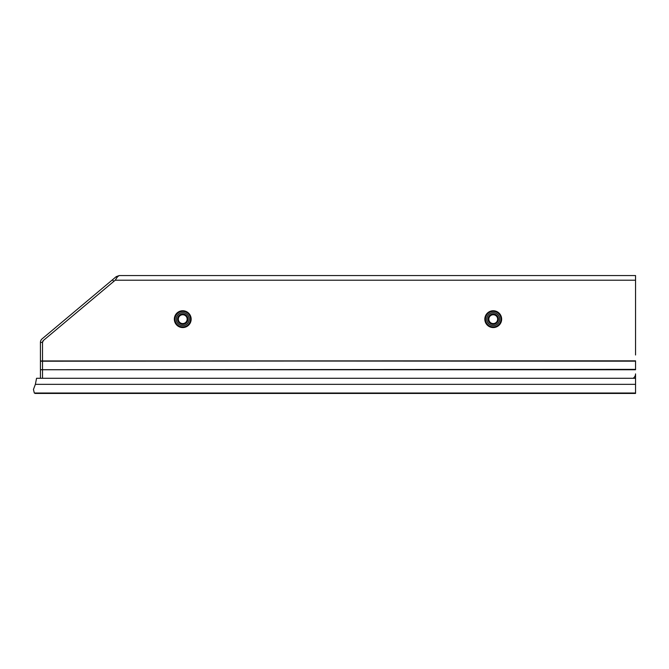 <?xml version="1.0" encoding="UTF-8"?>
<svg xmlns="http://www.w3.org/2000/svg" width="669" height="669" viewBox="0 0 669 669"><rect width="100%" height="100%" fill="white"/><g stroke="black" fill="none" stroke-linecap="round" stroke-linejoin="round"><path stroke-width="1" d="M116.23 276.648L112.459 279.809L113.789 281.398L43.426 340.437A2.584 2.584 0 0 0 42.507 342.419L43.426 340.437L115.193 280.219L117.61 276.648L119.224 275.561L116.23 276.648L116.933 277.484M40.433 378.286L40.433 342.419A4.658 4.658 0 0 1 42.097 338.857L112.459 279.809M119.224 275.561L635.55 275.561L635.55 354.996M635.55 291.09L635.55 335.729M42.507 378.286L42.507 369.748L42.507 378.286M42.507 369.372L42.507 361.21L42.507 369.372M42.507 342.419L42.507 360.825L42.507 342.419L40.433 342.419M35.005 393.439L635.55 393.439L635.55 373.887A5.176 5.176 0 0 1 633.1 378.286M40.692 361.21L635.55 360.825L40.433 360.951L635.55 361.176L635.55 369.372L635.55 363.275M493.237 326.924A7.76 7.76 0 0 0 501.006 319.163A7.76 7.76 0 0 0 493.237 311.403A7.76 7.76 0 0 0 485.477 319.163A7.76 7.76 0 0 0 493.237 326.924M182.746 326.924A7.76 7.76 0 0 0 190.506 319.163A7.76 7.76 0 0 0 182.746 311.403A7.76 7.76 0 0 0 174.985 319.163A7.76 7.76 0 0 0 182.746 326.924M182.746 327.567A8.413 8.413 0 0 1 174.333 319.163A8.413 8.413 0 0 1 182.746 310.751A8.413 8.413 0 0 1 191.158 319.163A8.413 8.413 0 0 1 182.746 327.567M182.746 312.691A6.473 6.473 0 0 0 176.282 319.163A6.473 6.473 0 0 0 182.746 325.627A6.473 6.473 0 0 0 189.218 319.163A6.473 6.473 0 0 0 182.746 312.691M182.746 324.34A5.176 5.176 0 0 0 187.922 319.163A5.176 5.176 0 0 0 182.746 313.987A5.176 5.176 0 0 0 177.569 319.163A5.176 5.176 0 0 0 182.746 324.34M182.746 323.562A4.399 4.399 0 0 0 187.144 319.163A4.399 4.399 0 0 0 182.746 314.764A4.399 4.399 0 0 0 178.347 319.163A4.399 4.399 0 0 0 182.746 323.562M493.237 327.567A8.413 8.413 0 0 1 484.833 319.163A8.413 8.413 0 0 1 493.237 310.751A8.413 8.413 0 0 1 501.65 319.163A8.413 8.413 0 0 1 493.237 327.567M493.237 312.691A6.473 6.473 0 0 0 486.773 319.163A6.473 6.473 0 0 0 493.237 325.627A6.473 6.473 0 0 0 499.71 319.163A6.473 6.473 0 0 0 493.237 312.691M493.237 324.34A5.176 5.176 0 0 0 498.413 319.163A5.176 5.176 0 0 0 493.237 313.987A5.176 5.176 0 0 0 488.069 319.163A5.176 5.176 0 0 0 493.237 324.34M493.237 323.562A4.399 4.399 0 0 0 497.636 319.163A4.399 4.399 0 0 0 493.237 314.764A4.399 4.399 0 0 0 488.838 319.163A4.399 4.399 0 0 0 493.237 323.562M635.55 393.021L34.311 393.021L33.45 389.458L35.373 384.349L36.552 378.286L635.55 378.286M40.834 369.706L635.55 369.372L40.834 369.706M35.373 384.349L635.55 384.349M635.55 280.219L115.193 280.219M40.692 369.748L635.55 369.748"/></g></svg>
